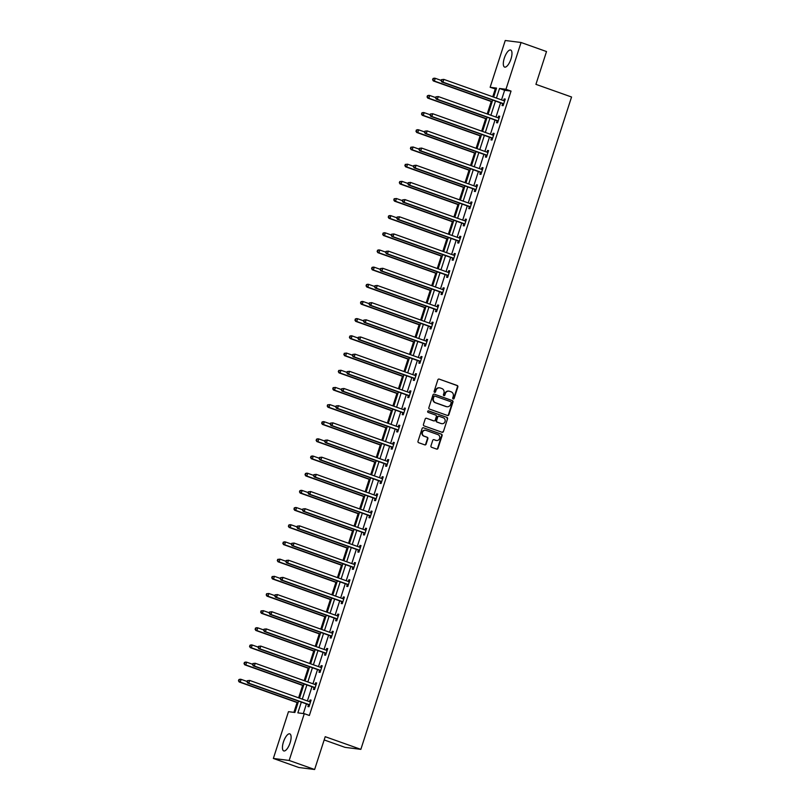 <?xml version="1.0" encoding="UTF-8"?>
<svg xmlns="http://www.w3.org/2000/svg" width="810" height="810" viewBox="0 0 810 810"><rect width="100%" height="100%" fill="white"/><g stroke="black" fill="none" stroke-linecap="round" stroke-linejoin="round"><path stroke-width="1.21" d="M453.185 398.925A0.8 0.739 97.2 0 0 454.137 398.419L457.842 386.937A1.134 1.053 97.2 0 0 457.194 385.499L439.202 379.11A1.134 1.053 97.2 0 0 437.856 379.829L434.15 391.311A0.8 0.739 97.2 0 0 434.747 392.354A0.8 0.739 97.2 0 0 435.547 391.807L436.023 390.329A3.645 3.382 97.2 0 1 440.336 388L441.835 388.537A3.645 3.382 97.2 0 1 443.921 393.133L443.434 394.622A0.8 0.739 97.2 0 0 444.042 395.655A0.8 0.739 97.2 0 0 444.842 395.118L445.318 393.63A3.645 3.382 97.2 0 1 449.631 391.311L451.13 391.837A3.645 3.382 97.2 0 1 453.215 396.434L452.729 397.923A0.8 0.739 97.2 0 0 453.185 398.925M453.124 398.895A0.8 0.739 97.2 0 0 453.701 398.358L457.417 386.886A1.134 1.053 97.2 0 0 456.759 385.449L439.202 379.11M434.535 392.293A0.8 0.739 97.2 0 0 435.122 391.757L436.023 390.329M443.829 395.594A0.8 0.739 97.2 0 0 444.406 395.057L445.318 393.63M283.439 741.97A9.052 3.291 109.6 0 1 289.808 733.87A9.052 3.291 109.6 0 1 290.112 742.81A9.052 3.291 109.6 0 1 283.743 750.921A9.052 3.291 109.6 0 1 283.439 741.97M504.316 58.138A9.052 3.291 109.6 0 1 510.675 50.038A9.052 3.291 109.6 0 1 510.978 58.988A9.052 3.291 109.6 0 1 504.62 67.088A9.052 3.291 109.6 0 1 504.316 58.138M430.95 445.865A1.134 1.053 97.2 0 0 431.608 447.292L436.651 449.094A1.134 1.053 97.2 0 0 437.997 448.365L442.118 435.618A1.134 1.053 97.2 0 0 441.47 434.18L423.478 427.791A1.134 1.053 97.2 0 0 422.132 428.51L418.011 441.258A1.134 1.053 97.2 0 0 418.659 442.695L424.764 444.862A1.134 1.053 97.2 0 0 426.111 444.143L427.872 438.686A1.134 1.053 97.2 0 0 427.224 437.248L424.197 436.175A3.048 2.825 97.2 0 1 425.513 430.262A3.048 2.825 97.2 0 1 426.06 430.393L437.906 434.595A3.048 2.825 97.2 0 1 436.59 440.508A3.048 2.825 97.2 0 1 436.043 440.377L434.069 439.678A1.134 1.053 97.2 0 0 432.712 440.407L430.95 445.865M496.186 89.211L490.141 87.288L505.248 40.5L521.063 42.495L546.517 51.546L535.926 84.351L571.556 97.008L360.855 749.361L325.215 736.695L314.624 769.5L289.17 760.458L273.355 758.454L288.471 711.676L294.88 712.486L298.556 701.116M521.063 42.495L505.956 89.282L499.547 88.472L496.439 98.081M301.34 702.108L297.867 712.861L304.287 713.671L309.369 715.483L511.039 91.095L505.956 89.282M304.287 713.671L289.17 760.458M447.505 415.49A1.134 1.053 97.2 0 0 448.851 414.76L452.972 402.013A1.134 1.053 97.2 0 0 452.324 400.575L434.332 394.186A1.134 1.053 97.2 0 0 432.985 394.905L428.865 407.653A1.134 1.053 97.2 0 0 429.513 409.091L447.505 415.49A1.134 1.053 97.2 0 0 448.426 414.71L452.547 401.952A1.134 1.053 97.2 0 0 451.899 400.525L434.332 394.186M447.545 418.81L443.424 431.558A1.134 1.053 97.2 0 1 442.078 432.287L424.086 425.898A1.134 1.053 97.2 0 1 423.438 424.46L425.199 419.003A1.134 1.053 97.2 0 1 426.546 418.274L433.846 420.866A1.134 1.053 97.2 0 0 435.193 420.147L436.367 416.522A1.134 1.053 97.2 0 0 435.709 415.084L428.115 412.391A0.8 0.739 97.2 0 1 428.46 410.842A0.8 0.739 97.2 0 1 428.611 410.883L446.897 417.373A1.134 1.053 97.2 0 1 447.545 418.81L443.424 431.558M324.172 739.945L345.04 747.357L360.855 749.361M511.039 91.095L504.63 90.285L501.532 99.893M500.57 102.87L495.983 117.065M495.021 120.042L490.435 134.237M489.473 137.214L484.886 151.409M483.924 154.386L479.338 168.581M478.386 171.558L473.799 185.763M472.837 188.73L468.251 202.935M467.289 205.902L462.702 220.107M461.74 223.074L457.154 237.279M456.192 240.246L451.605 254.451M450.654 257.418L446.057 271.623M445.105 274.59L440.518 288.795M439.557 291.772L434.97 305.967M434.008 308.944L429.421 323.139M428.46 326.116L423.873 340.311M422.911 343.288L418.325 357.483M417.373 360.46L412.786 374.655M411.824 377.632L407.238 391.837M406.276 394.804L401.689 409.009M400.727 411.976L396.141 426.181M395.179 429.148L390.592 443.353M389.63 446.32L385.044 460.525M384.092 463.492L379.505 477.697M378.543 480.664L373.957 494.869M372.995 497.846L368.408 512.042M367.446 515.018L362.86 529.213M361.898 532.19L357.311 546.385M356.359 549.362L351.773 563.558M350.811 566.534L346.224 580.729M345.262 583.706L340.676 597.912M339.714 600.878L335.127 615.084M334.166 618.05L329.579 632.256M328.617 635.222L324.03 649.428M323.079 652.394L318.492 666.6M317.53 669.566L312.943 683.772M311.982 686.738L307.395 700.944M306.433 703.92L303.325 713.549M502.615 103.751L502.038 105.533L503.111 105.675L505.248 99.063L504.174 98.931L503.628 100.642M497.067 120.923L496.5 122.705L497.563 122.847L499.699 116.235L498.626 116.103L498.079 117.814M491.528 138.105L490.951 139.887L492.014 140.019L494.151 133.417L493.077 133.275L492.531 134.986M485.98 155.277L485.403 157.059L486.466 157.191L488.602 150.589L487.539 150.447L486.982 152.159M480.431 172.449L479.854 174.231L480.927 174.363L483.054 167.761L481.99 167.619L481.434 169.331M474.883 189.621L474.306 191.403L475.379 191.535L477.505 184.933L476.442 184.791L475.885 186.502M469.334 206.793L468.757 208.575L469.83 208.707L471.967 202.105L470.893 201.973L470.347 203.674M463.786 223.965L463.219 225.747L464.282 225.879L466.418 219.277L465.345 219.145L464.798 220.846M458.247 241.137L457.67 242.919L458.733 243.051L460.87 236.449L459.796 236.317L459.25 238.018M452.699 258.309L452.122 260.091L453.185 260.223L455.321 253.621L454.258 253.489L453.701 255.19M447.15 275.481L446.573 277.263L447.647 277.405L449.773 270.793L448.71 270.661L448.153 272.363M441.602 292.653L441.025 294.435L442.098 294.577L444.234 287.965L443.161 287.833L442.614 289.545M436.053 309.825L435.476 311.607L436.55 311.749L438.686 305.137L437.613 305.005L437.066 306.717M430.515 327.007L429.938 328.779L431.001 328.921L433.137 322.309L432.064 322.177L431.517 323.889M424.966 344.179L424.389 345.961L425.452 346.093L427.589 339.491L426.526 339.35L425.969 341.061M419.418 361.351L418.841 363.133L419.914 363.265L422.04 356.663L420.977 356.522L420.42 358.233M413.869 378.523L413.292 380.305L414.366 380.437L416.492 373.835L415.429 373.693L414.872 375.405M408.321 395.695L407.744 397.477L408.817 397.609L410.953 391.007L409.88 390.865L409.333 392.577M402.772 412.867L402.205 414.649L403.269 414.781L405.405 408.179L404.332 408.048L403.785 409.749M397.234 430.039L396.657 431.821L397.72 431.953L399.856 425.351L398.783 425.22L398.236 426.921M391.686 447.211L391.108 448.993L392.172 449.125L394.308 442.523L393.245 442.392L392.688 444.093M386.137 464.383L385.56 466.165L386.633 466.297L388.759 459.695L387.696 459.564L387.139 461.265M380.589 481.555L380.011 483.337L381.085 483.479L383.221 476.867L382.148 476.736L381.601 478.437M375.04 498.727L374.463 500.509L375.536 500.651L377.673 494.039L376.599 493.908L376.053 495.619M369.492 515.899L368.925 517.681L369.988 517.823L372.124 511.211L371.051 511.08L370.504 512.791M363.953 533.081L363.376 534.853L364.439 534.995L366.576 528.383L365.512 528.252L364.956 529.963M358.405 550.253L357.828 552.035L358.901 552.167L361.027 545.565L359.964 545.424L359.407 547.135M352.856 567.425L352.279 569.207L353.352 569.339L355.479 562.737L354.416 562.596L353.859 564.307M347.308 584.597L346.731 586.379L347.804 586.511L349.94 579.909L348.867 579.768L348.32 581.479M341.759 601.769L341.192 603.551L342.255 603.683L344.392 597.081L343.318 596.94L342.772 598.651M336.221 618.941L335.644 620.723L336.707 620.855L338.843 614.253L337.77 614.122L337.223 615.823M330.672 636.113L330.095 637.895L331.158 638.027L333.295 631.425L332.232 631.294L331.675 632.995M325.124 653.285L324.547 655.067L325.62 655.199L327.746 648.597L326.683 648.466L326.126 650.167M319.575 670.457L318.998 672.239L320.072 672.381L322.208 665.769L321.135 665.638L320.588 667.339M314.027 687.629L313.45 689.411L314.523 689.553L316.659 682.941L315.586 682.81L315.039 684.521M308.478 704.801L307.911 706.583L308.975 706.725L311.111 700.113L310.038 699.982L309.491 701.693M495.234 89.09L492.753 96.775M491.224 101.503L487.205 113.947M485.676 118.675L481.656 131.119M480.127 135.847L476.108 148.291M474.579 153.019L470.559 165.463M469.041 170.191L465.021 182.635M463.492 187.363L459.472 199.817M457.944 204.535L453.924 216.989M452.395 221.707L448.375 234.161M446.847 238.889L442.827 251.333M441.298 256.061L437.278 268.505M435.76 273.233L431.74 285.677M430.211 290.405L426.192 302.849M424.663 307.577L420.643 320.021M419.114 324.749L415.095 337.193M413.566 341.921L409.546 354.365M408.027 359.093L404.008 371.537M402.479 376.265L398.459 388.709M396.93 393.437L392.911 405.891M391.382 410.609L387.362 423.063M385.833 427.791L381.814 440.235M380.285 444.963L376.265 457.407M374.746 462.135L370.727 474.579M369.198 479.307L365.178 491.751M363.649 496.479L359.63 508.923M358.101 513.651L354.081 526.095M352.552 530.823L348.533 543.267M347.014 547.995L342.984 560.439M341.466 565.167L337.446 577.611M335.917 582.339L331.897 594.783M330.369 599.511L326.349 611.965M324.82 616.683L320.8 629.137M319.272 633.865L315.252 646.309M313.733 651.038L309.714 663.481M308.185 668.21L304.165 680.653M302.636 685.381L298.617 697.825M297.088 702.553L293.919 712.365M314.624 769.5L298.809 767.505L273.355 758.454M493.644 97.089L496.55 88.098L490.141 87.288M299.508 698.139L304.094 683.944M305.056 680.967L309.643 666.772M310.605 663.795L315.191 649.6M316.153 646.623L320.74 632.428M321.702 629.451L326.288 615.246M327.24 612.279L331.827 598.074M332.788 595.107L337.375 580.902M338.337 577.935L342.924 563.73M343.885 560.763L348.472 546.558M349.434 543.591L354.021 529.386M354.983 526.419L359.569 512.214M360.521 509.237L365.108 495.042M366.069 492.065L370.656 477.87M371.618 474.893L376.204 460.698M377.166 457.721L381.753 443.526M382.715 440.549L387.301 426.354M388.253 423.377L392.84 409.171M393.802 406.205L398.388 392M399.35 389.033L403.937 374.827M404.899 371.861L409.485 357.656M410.447 354.689L415.034 340.483M415.996 337.517L420.582 323.311M421.534 320.345L426.121 306.139M427.083 303.163L431.669 288.967M432.631 285.991L437.218 271.796M438.18 268.819L442.766 254.623M443.728 251.647L448.315 237.452M449.267 234.475L453.863 220.279M454.815 217.303L459.402 203.097M460.363 200.131L464.95 185.925M465.912 182.959L470.499 168.753M471.46 165.787L476.047 151.581M477.009 148.615L481.596 134.409M482.547 131.443L487.134 117.237M488.096 114.271L492.683 100.065M495.477 101.058L490.89 115.263M489.928 118.23L485.342 132.435M484.38 135.402L479.793 149.607M478.842 152.574L474.255 166.779M473.293 169.746L468.707 183.951M467.745 186.918L463.158 201.123M462.196 204.09L457.609 218.295M456.648 221.272L452.061 235.467M451.109 238.444L446.523 252.639M445.561 255.616L440.974 269.811M440.012 272.788L435.426 286.983M434.464 289.96L429.877 304.155M428.915 307.132L424.329 321.337M423.367 324.304L418.78 338.509M417.828 341.476L413.242 355.681M412.28 358.648L407.693 372.853M406.731 375.82L402.145 390.025M401.183 392.992L396.596 407.197M395.634 410.164L391.048 424.369M390.096 427.346L385.509 441.541M384.548 444.518L379.961 458.713M378.999 461.69L374.412 475.885M373.45 478.862L368.864 493.057M367.902 496.034L363.315 510.229M362.353 513.206L357.767 527.411M356.815 530.378L352.228 544.583M351.267 547.55L346.68 561.755M345.718 564.722L341.132 578.927M340.17 581.894L335.583 596.099M334.621 599.066L330.034 613.271M329.083 616.238L324.486 630.443M323.534 633.42L318.948 647.615M317.986 650.592L313.399 664.787M312.437 667.764L307.851 681.959M306.889 684.936L302.302 699.131M504.63 90.285L499.547 88.472M504.174 98.931L505.177 99.286M498.626 116.103L499.628 116.458M493.077 133.275L494.08 133.63M487.539 150.447L488.531 150.802M481.99 167.619L482.983 167.974M476.442 184.791L477.434 185.146M470.893 201.973L471.896 202.328M465.345 219.145L466.347 219.5M459.796 236.317L460.799 236.672M454.258 253.489L455.25 253.844M448.71 270.661L449.702 271.016M443.161 287.833L444.163 288.188M437.613 305.005L438.615 305.36M432.064 322.177L433.067 322.532M426.526 339.35L427.518 339.704M420.977 356.522L421.969 356.876M415.429 373.693L416.421 374.048M409.88 390.865L410.883 391.22M404.332 408.048L405.334 408.402M398.783 425.22L399.786 425.574M393.245 442.392L394.237 442.746M387.696 459.564L388.689 459.918M382.148 476.736L383.15 477.09M376.599 493.908L377.602 494.262M371.051 511.08L372.053 511.434M365.512 528.252L366.505 528.606M359.964 545.424L360.956 545.778M354.416 562.596L355.408 562.95M348.867 579.768L349.869 580.122M343.318 596.94L344.321 597.304M337.77 614.122L338.772 614.476M332.232 631.294L333.224 631.648M326.683 648.466L327.675 648.82M321.135 665.638L322.137 665.992M315.586 682.81L316.589 683.164M310.038 699.982L311.04 700.336M448.76 391.129A3.645 3.382 97.2 0 0 444.892 393.579M439.466 387.828A3.645 3.382 97.2 0 0 435.598 390.268M451.19 402.702A0.8 0.739 97.2 0 0 450.735 401.699L434.94 396.09A0.8 0.739 97.2 0 0 433.998 396.596L433.492 398.156A3.645 3.382 97.2 0 0 435.577 402.752L446.371 406.59A3.645 3.382 97.2 0 0 450.684 404.271L451.19 402.702M434.514 396.029A0.8 0.739 97.2 0 0 433.573 396.535L433.998 396.596M446.816 406.711A3.645 3.382 97.2 0 1 445.945 406.539L435.152 402.702A3.645 3.382 97.2 0 1 433.067 398.105L433.573 396.535M442.078 432.287A1.134 1.053 97.2 0 0 442.999 431.507M426.546 418.274L433.421 420.815A1.134 1.053 97.2 0 0 433.836 420.866L433.421 420.815M428.247 410.852L446.897 417.373M441.42 423.559A3.048 2.825 97.2 0 0 445.105 421.321A3.048 2.825 97.2 0 0 443.283 417.778L439.111 416.3A1.134 1.053 97.2 0 0 437.764 417.018L436.59 420.643A1.134 1.053 97.2 0 0 437.248 422.081L440.984 423.508A3.048 2.825 97.2 0 0 441.754 423.66M438.686 416.239A1.134 1.053 97.2 0 0 437.339 416.968L437.764 417.018M440.984 423.508L436.813 422.02A1.134 1.053 97.2 0 1 436.165 420.592L437.339 416.968M447.12 418.76A1.134 1.053 97.2 0 0 446.472 417.322M436.377 440.478A3.048 2.825 97.2 0 1 435.608 440.326L434.069 439.678M425.301 430.242A3.048 2.825 97.2 0 0 423.772 436.114L424.197 436.175M424.754 444.862A1.134 1.053 97.2 0 0 425.685 444.082L427.447 438.625A1.134 1.053 97.2 0 0 426.789 437.187L423.772 436.114M436.651 449.084A1.134 1.053 97.2 0 0 437.572 448.315L441.693 435.557A1.134 1.053 97.2 0 0 441.045 434.119L423.478 427.791M441.227 80.423L435.274 78.307L434.383 81.061L433.32 80.929L492.115 101.817M433.006 79.724L433.36 78.621L432.58 79.674L434.383 81.061L492.186 101.604M432.935 78.57L434.2 78.175L435.274 78.307L433.36 78.621M433.32 80.929L432.58 79.674M441.48 79.653L441.126 80.747L441.48 79.653L443.819 79.39L504.093 100.805A1.164 1.073 97.2 0 0 504.498 100.865L504.67 100.845M441.906 79.704L443.819 79.39L442.928 82.144L441.865 82.002L502.139 103.427A1.164 1.073 97.2 0 1 502.494 103.639L503.476 104.541M503.688 103.893L503.557 103.771A1.164 1.073 97.2 0 0 503.202 103.558L442.928 82.144L441.551 80.808M503.8 100.703L504.741 100.632M441.126 80.747L441.865 82.002M435.689 97.595L429.725 95.479L428.834 98.233L427.771 98.101L486.567 118.989M427.457 96.896L427.812 95.793L427.032 96.846L428.834 98.233L486.638 118.776M427.386 95.742L428.662 95.347L429.725 95.479L427.812 95.793M427.771 98.101L427.032 96.846M430.14 114.767L424.177 112.651L423.286 115.405L422.223 115.273L481.029 136.161M421.909 114.068L422.273 112.965L421.483 114.018L423.286 115.405L481.099 135.948M421.838 112.914L423.114 112.519L424.177 112.651L422.273 112.965M422.223 115.273L421.483 114.018M435.932 96.825L435.577 97.919L435.932 96.825L438.271 96.562L498.545 117.976A1.164 1.073 97.2 0 0 498.95 118.037L499.122 118.017M436.367 96.876L438.271 96.562L437.38 99.316L436.317 99.174L496.591 120.599A1.164 1.073 97.2 0 1 496.945 120.811L497.927 121.713M498.14 121.065L498.008 120.943A1.164 1.073 97.2 0 0 497.654 120.73L437.38 99.316L436.003 97.98M498.251 117.875L499.193 117.804M435.577 97.919L436.317 99.174M430.393 113.997L430.029 115.091L430.393 113.997L432.722 113.734L492.996 135.148A1.164 1.073 97.2 0 0 493.401 135.209L493.574 135.199M430.819 114.048L432.722 113.734L431.841 116.488L430.768 116.346L491.042 137.771A1.164 1.073 97.2 0 1 491.397 137.983L492.379 138.885M492.591 138.237L492.46 138.115A1.164 1.073 97.2 0 0 492.105 137.902L431.841 116.488L430.464 115.152M492.703 135.047L493.644 134.976M430.029 115.091L430.768 116.346M424.592 131.949L418.628 129.823L417.747 132.577L416.674 132.445L475.48 153.343M416.37 131.24L416.725 130.137L415.935 131.19L417.747 132.577L475.551 153.12M416.289 130.086L417.565 129.691L418.628 129.823L416.725 130.137M416.674 132.445L415.935 131.19M419.043 149.121L413.09 146.995L412.199 149.749L411.126 149.617L469.932 170.515M410.822 148.412L411.176 147.319L410.397 148.362L412.199 149.749L470.002 170.292M410.751 147.258L413.09 146.995L411.176 147.319M411.126 149.617L410.397 148.362M413.495 166.293L407.541 164.177L406.65 166.921L405.577 166.789L464.383 187.687M405.273 165.584L405.628 164.491L404.848 165.534L406.65 166.921L464.454 187.464M405.202 164.43L407.541 164.177L405.628 164.491M405.577 166.789L404.848 165.534M424.845 131.169L424.491 132.273L424.845 131.169L427.184 130.906L487.448 152.32A1.164 1.073 97.2 0 0 487.853 152.381L488.025 152.371M425.27 131.22L427.184 130.906L426.293 133.66L425.22 133.528L485.494 154.943A1.164 1.073 97.2 0 1 485.848 155.155L486.83 156.067M487.043 155.409L486.921 155.287A1.164 1.073 97.2 0 0 486.567 155.075L426.293 133.66L424.916 132.324M487.154 152.219L488.096 152.148M424.491 132.273L425.22 133.528M419.296 148.341L418.942 149.445L419.296 148.341L421.635 148.078L481.909 169.493A1.164 1.073 97.2 0 0 482.315 169.553L482.476 169.543M419.722 148.392L421.635 148.078L420.744 150.832L419.671 150.701L479.945 172.115A1.164 1.073 97.2 0 1 480.3 172.327L481.292 173.239M481.494 172.581L481.373 172.459A1.164 1.073 97.2 0 0 481.018 172.246L420.744 150.832L419.367 149.496M481.606 169.391L482.547 169.331M418.942 149.445L419.671 150.701M413.748 165.513L413.394 166.617L413.748 165.513L416.087 165.25L476.361 186.675A1.164 1.073 97.2 0 0 476.766 186.725L476.938 186.715M414.173 165.564L416.087 165.25L415.196 168.004L414.133 167.873L474.397 189.287A1.164 1.073 97.2 0 1 474.751 189.499L475.743 190.411M475.956 189.753L475.824 189.641A1.164 1.073 97.2 0 0 475.47 189.418L415.196 168.004L413.819 166.668M476.057 186.563L476.999 186.502M413.394 166.617L414.133 167.873M408.2 182.685L407.845 183.789L408.2 182.685L410.538 182.422L470.812 203.847A1.164 1.073 97.2 0 0 471.217 203.897L471.39 203.887M408.625 182.736L410.538 182.422L409.647 185.176L408.584 185.044L468.858 206.459A1.164 1.073 97.2 0 1 469.213 206.672L470.195 207.583M470.408 206.925L470.276 206.813A1.164 1.073 97.2 0 0 469.921 206.59L409.647 185.176L408.27 183.84M470.519 203.735L471.46 203.674M407.845 183.789L408.584 185.044M402.651 199.857L402.297 200.961L402.651 199.857L404.99 199.594L465.264 221.019A1.164 1.073 97.2 0 0 465.669 221.069L465.841 221.059M403.086 199.918L404.99 199.594L404.109 202.348L403.036 202.216L463.31 223.631A1.164 1.073 97.2 0 1 463.664 223.844L464.646 224.755M464.859 224.097L464.727 223.985A1.164 1.073 97.2 0 0 464.373 223.762L404.109 202.348L402.732 201.012M464.97 220.907L465.912 220.846M402.297 200.961L403.036 202.216M397.113 217.029L396.748 218.133L397.113 217.029L399.451 216.776L459.716 238.191A1.164 1.073 97.2 0 0 460.12 238.241L460.293 238.231M397.538 217.09L399.451 216.776L398.56 219.52L397.487 219.388L457.761 240.803A1.164 1.073 97.2 0 1 458.116 241.015L459.098 241.927M459.31 241.269L459.179 241.157A1.164 1.073 97.2 0 0 458.825 240.945L398.56 219.52L397.183 218.184M459.422 238.079L460.363 238.018M396.748 218.133L397.487 219.388M391.564 234.201L391.21 235.305L391.564 234.201L393.903 233.948L454.167 255.363A1.164 1.073 97.2 0 0 454.582 255.413L454.744 255.403M391.989 234.262L393.903 233.948L393.012 236.692L391.939 236.56L452.213 257.975A1.164 1.073 97.2 0 1 452.567 258.198L453.549 259.099M453.762 258.451L453.64 258.329A1.164 1.073 97.2 0 0 453.286 258.117L393.012 236.692L391.635 235.356M453.873 255.251L454.815 255.19M391.21 235.305L391.939 236.56M386.016 251.373L385.661 252.477L386.016 251.373L388.354 251.12L448.629 272.535A1.164 1.073 97.2 0 0 449.034 272.585L449.206 272.575M386.441 251.434L388.354 251.12L387.464 253.864L386.4 253.732L446.664 275.147A1.164 1.073 97.2 0 1 447.019 275.37L448.011 276.271M448.224 275.623L448.092 275.501A1.164 1.073 97.2 0 0 447.738 275.289L387.464 253.864L386.087 252.528M448.325 272.433L449.267 272.363M385.661 252.477L386.4 253.732M380.467 268.555L380.113 269.649L380.467 268.555L382.806 268.292L443.08 289.707A1.164 1.073 97.2 0 0 443.485 289.757L443.657 289.747M380.892 268.606L382.806 268.292L381.915 271.046L380.852 270.904L441.116 292.319A1.164 1.073 97.2 0 1 441.47 292.542L442.462 293.443M442.675 292.795L442.543 292.673A1.164 1.073 97.2 0 0 442.189 292.461L381.915 271.046L380.538 269.71M442.786 289.605L443.728 289.534M380.113 269.649L380.852 270.904M374.919 285.727L374.564 286.821L374.919 285.727L377.257 285.464L437.532 306.879A1.164 1.073 97.2 0 0 437.937 306.939L438.109 306.919M375.354 285.778L377.257 285.464L376.367 288.218L375.303 288.076L435.577 309.501A1.164 1.073 97.2 0 1 435.932 309.714L436.914 310.615M437.127 309.967L436.995 309.845A1.164 1.073 97.2 0 0 436.641 309.633L376.367 288.218L374.99 286.882M437.238 306.777L438.18 306.707M374.564 286.821L375.303 288.076M369.37 302.899L369.016 303.993L369.37 302.899L371.709 302.636L431.983 324.051A1.164 1.073 97.2 0 0 432.388 324.111L432.56 324.091M369.805 302.95L371.709 302.636L370.828 305.39L369.755 305.248L430.029 326.673A1.164 1.073 97.2 0 1 430.383 326.886L431.365 327.787M431.578 327.139L431.446 327.017A1.164 1.073 97.2 0 0 431.092 326.805L370.828 305.39L369.451 304.054M431.69 323.949L432.631 323.878M369.016 303.993L369.755 305.248M363.832 320.072L363.477 321.165L363.832 320.072L366.171 319.808L426.435 341.223A1.164 1.073 97.2 0 0 426.84 341.283L427.012 341.273M364.257 320.122L366.171 319.808L365.28 322.562L364.206 322.421L424.481 343.845A1.164 1.073 97.2 0 1 424.835 344.058L425.817 344.959M426.03 344.311L425.908 344.189A1.164 1.073 97.2 0 0 425.554 343.977L365.28 322.562L363.903 321.226M426.141 341.121L427.083 341.05M363.477 321.165L364.206 322.421M358.283 337.243L357.929 338.347L358.283 337.243L360.622 336.98L420.896 358.395A1.164 1.073 97.2 0 0 421.301 358.455L421.463 358.445M358.708 337.294L360.622 336.98L359.731 339.734L358.658 339.603L418.932 361.017A1.164 1.073 97.2 0 1 419.286 361.23L420.279 362.141M420.481 361.483L420.36 361.361A1.164 1.073 97.2 0 0 420.005 361.149L359.731 339.734L358.354 338.398M420.592 358.293L421.534 358.222M357.929 338.347L358.658 339.603M352.735 354.416L352.38 355.519L352.735 354.416L355.074 354.152L415.348 375.567A1.164 1.073 97.2 0 0 415.753 375.627L415.925 375.617M353.16 354.466L355.074 354.152L354.183 356.906L353.119 356.775L413.383 378.189A1.164 1.073 97.2 0 1 413.738 378.402L414.73 379.313M414.943 378.655L414.811 378.533A1.164 1.073 97.2 0 0 414.457 378.321L354.183 356.906L352.806 355.57M415.044 375.465L415.986 375.405M352.38 355.519L353.119 356.775M347.186 371.587L346.832 372.691L347.186 371.587L349.525 371.324L409.799 392.749A1.164 1.073 97.2 0 0 410.204 392.799L410.376 392.789M347.611 371.638L349.525 371.324L348.634 374.078L347.571 373.947L407.845 395.361A1.164 1.073 97.2 0 1 408.2 395.574L409.182 396.485M409.394 395.827L409.263 395.715A1.164 1.073 97.2 0 0 408.908 395.493L348.634 374.078L347.257 372.742M409.506 392.637L410.447 392.577M346.832 372.691L347.571 373.947M341.638 388.759L341.283 389.863L341.638 388.759L343.977 388.496L404.251 409.921A1.164 1.073 97.2 0 0 404.656 409.971L404.828 409.961M342.073 388.81L343.977 388.496L343.096 391.25L342.022 391.119L402.297 412.533A1.164 1.073 97.2 0 1 402.651 412.746L403.633 413.657M403.846 412.999L403.714 412.887A1.164 1.073 97.2 0 0 403.36 412.665L343.096 391.25L341.709 389.914M403.957 409.809L404.899 409.749M341.283 389.863L342.022 391.119M336.099 405.931L335.735 407.035L336.099 405.931L338.438 405.668L398.702 427.093A1.164 1.073 97.2 0 0 399.107 427.143L399.279 427.133M336.525 405.992L338.438 405.668L337.547 408.422L336.474 408.291L396.748 429.705A1.164 1.073 97.2 0 1 397.102 429.918L398.085 430.829M398.297 430.171L398.166 430.059A1.164 1.073 97.2 0 0 397.811 429.837L337.547 408.422L336.17 407.086M398.409 426.981L399.35 426.921M335.735 407.035L336.474 408.291M330.551 423.103L330.197 424.207L330.551 423.103L332.89 422.85L393.154 444.265A1.164 1.073 97.2 0 0 393.569 444.315L393.731 444.305M330.976 423.164L332.89 422.85L331.999 425.594L330.925 425.463L391.2 446.877A1.164 1.073 97.2 0 1 391.554 447.09L392.536 448.001M392.749 447.343L392.627 447.231A1.164 1.073 97.2 0 0 392.273 447.019L331.999 425.594L330.622 424.258M392.86 444.153L393.802 444.093M330.197 424.207L330.925 425.463M325.002 440.275L324.648 441.379L325.002 440.275L327.341 440.022L387.615 461.437A1.164 1.073 97.2 0 0 388.02 461.487L388.192 461.477M325.428 440.336L327.341 440.022L326.45 442.766L325.387 442.635L385.651 464.049A1.164 1.073 97.2 0 1 386.005 464.272L386.998 465.173M387.2 464.525L387.079 464.403A1.164 1.073 97.2 0 0 386.724 464.191L326.45 442.766L325.073 441.43M387.312 461.325L388.253 461.265M324.648 441.379L325.387 442.635M407.946 183.465L401.993 181.349L401.102 184.093L400.039 183.961L458.835 204.859M399.725 182.756L400.079 181.663L399.3 182.706L401.102 184.093L458.905 204.636M399.654 181.602L401.993 181.349L400.079 181.663M400.039 183.961L399.3 182.706M402.408 200.637L396.444 198.521L395.553 201.275L394.49 201.133L453.286 222.031M394.176 199.938L394.531 198.835L393.751 199.878L395.553 201.275L453.357 221.808M394.106 198.774L396.444 198.521L394.531 198.835M394.49 201.133L393.751 199.878M396.859 217.809L390.896 215.693L390.015 218.447L388.942 218.305L447.748 239.203M388.628 217.11L388.992 216.007L388.203 217.05L390.015 218.447L447.819 238.98M388.557 215.956L389.833 215.551L390.896 215.693L388.992 216.007M388.942 218.305L388.203 217.05M391.311 234.981L385.347 232.865L384.466 235.619L383.393 235.477L442.199 256.375M383.089 234.282L383.444 233.179L382.654 234.222L384.466 235.619L442.27 256.152M383.019 233.128L384.284 232.733L385.347 232.865L383.444 233.179M383.393 235.477L382.654 234.222M385.762 252.153L379.809 250.037L378.918 252.791L377.845 252.649L436.651 273.547M377.541 251.454L377.895 250.351L377.116 251.394L378.918 252.791L436.722 273.324M377.47 250.3L378.736 249.905L379.809 250.037L377.895 250.351M377.845 252.649L377.116 251.394M380.214 269.325L374.26 267.209L373.369 269.963L372.306 269.831L431.102 290.719M371.992 268.626L372.347 267.523L371.567 268.576L373.369 269.963L431.173 290.507M371.922 267.472L373.187 267.077L374.26 267.209L372.347 267.523M372.306 269.831L371.567 268.576M374.676 286.497L368.712 284.381L367.821 287.135L366.758 287.003L425.554 307.891M366.444 285.798L366.798 284.695L366.019 285.748L367.821 287.135L425.625 307.678M366.373 284.644L367.639 284.249L368.712 284.381L366.798 284.695M366.758 287.003L366.019 285.748M369.127 303.669L363.163 301.553L362.272 304.307L361.209 304.175L420.015 325.063M360.895 302.97L361.25 301.867L360.47 302.92L362.272 304.307L420.086 324.85M360.825 301.816L362.1 301.421L363.163 301.553L361.25 301.867M361.209 304.175L360.47 302.92M363.579 320.841L357.615 318.725L356.734 321.479L355.661 321.347L414.467 342.235M355.357 320.142L355.712 319.039L354.922 320.092L356.734 321.479L414.538 342.022M355.276 318.988L356.552 318.593L357.615 318.725L355.712 319.039M355.661 321.347L354.922 320.092M358.03 338.023L352.077 335.897L351.186 338.651L350.112 338.519L408.918 359.417M349.809 337.314L350.163 336.211L349.383 337.264L351.186 338.651L408.989 359.194M349.738 336.16L351.003 335.765L352.077 335.897L350.163 336.211M350.112 338.519L349.383 337.264M352.482 355.195L346.528 353.069L345.637 355.823L344.564 355.691L403.37 376.589M344.26 354.486L344.615 353.393L343.835 354.436L345.637 355.823L403.441 376.367M344.189 353.332L346.528 353.069L344.615 353.393M344.564 355.691L343.835 354.436M346.933 372.367L340.98 370.251L340.089 372.995L339.025 372.863L397.821 393.761M338.712 371.658L339.066 370.565L338.286 371.608L340.089 372.995L397.892 393.538M338.641 370.504L340.98 370.251L339.066 370.565M339.025 372.863L338.286 371.608M341.395 389.539L335.431 387.423L334.54 390.167L333.477 390.035L392.273 410.933M333.163 388.83L333.517 387.737L332.738 388.78L334.54 390.167L392.344 410.71M333.092 387.676L335.431 387.423L333.517 387.737M333.477 390.035L332.738 388.78M335.846 406.711L329.883 404.595L328.992 407.349L327.928 407.207L386.734 428.105M327.615 406.012L327.979 404.909L327.189 405.952L328.992 407.349L386.805 427.882M327.544 404.848L329.883 404.595L327.979 404.909M327.928 407.207L327.189 405.952M330.298 423.883L324.334 421.767L323.453 424.521L322.38 424.379L381.186 445.277M322.076 423.184L322.431 422.081L321.641 423.124L323.453 424.521L381.257 445.054M322.005 422.03L323.271 421.625L324.334 421.767L322.431 422.081M322.38 424.379L321.641 423.124M324.749 441.055L318.796 438.939L317.905 441.693L316.832 441.551L375.637 462.449M316.528 440.356L316.882 439.253L316.102 440.296L317.905 441.693L375.708 462.226M316.457 439.202L317.723 438.807L318.796 438.939L316.882 439.253M316.832 441.551L316.102 440.296M319.201 458.227L313.247 456.111L312.356 458.865L311.283 458.723L370.089 479.621M310.979 457.528L311.334 456.425L310.554 457.468L312.356 458.865L370.16 479.399M310.908 456.374L312.174 455.979L313.247 456.111L311.334 456.425M311.283 458.723L310.554 457.468M313.662 475.399L307.699 473.283L306.808 476.037L305.745 475.905L364.541 496.793M305.431 474.7L305.785 473.597L305.005 474.65L306.808 476.037L364.611 496.581M305.36 473.546L306.625 473.151L307.699 473.283L305.785 473.597M305.745 475.905L305.005 474.65M308.114 492.571L302.15 490.455L301.259 493.209L300.196 493.077L359.002 513.965M299.882 491.873L300.237 490.769L299.457 491.822L301.259 493.209L359.073 513.753M299.811 490.718L301.087 490.323L302.15 490.455L300.237 490.769M300.196 493.077L299.457 491.822M302.565 509.743L296.602 507.627L295.721 510.381L294.648 510.249L353.454 531.137M294.344 509.044L294.698 507.941L293.908 508.994L295.721 510.381L353.524 530.925M294.263 507.89L295.539 507.495L296.602 507.627L294.698 507.941M294.648 510.249L293.908 508.994M319.454 457.447L319.1 458.551L319.454 457.447L321.793 457.194L382.067 478.609A1.164 1.073 97.2 0 0 382.472 478.659L382.644 478.649M319.879 457.508L321.793 457.194L320.902 459.938L319.839 459.807L380.103 481.221A1.164 1.073 97.2 0 1 380.457 481.444L381.449 482.345M381.662 481.697L381.53 481.575A1.164 1.073 97.2 0 0 381.176 481.363L320.902 459.938L319.525 458.602M381.773 478.507L382.715 478.437M319.1 458.551L319.839 459.807M313.905 474.63L313.551 475.723L313.905 474.63L316.244 474.366L376.518 495.781A1.164 1.073 97.2 0 0 376.923 495.831L377.095 495.821M314.341 474.68L316.244 474.366L315.353 477.12L314.29 476.979L374.564 498.393A1.164 1.073 97.2 0 1 374.919 498.616L375.901 499.517M376.113 498.869L375.982 498.747A1.164 1.073 97.2 0 0 375.627 498.535L315.353 477.12L313.976 475.784M376.225 495.679L377.166 495.609M313.551 475.723L314.29 476.979M308.357 491.802L308.002 492.895L308.357 491.802L310.696 491.538L370.97 512.953A1.164 1.073 97.2 0 0 371.375 513.014L371.547 512.993M308.792 491.852L310.696 491.538L309.815 494.292L308.742 494.151L369.016 515.575A1.164 1.073 97.2 0 1 369.37 515.788L370.352 516.689M370.565 516.041L370.433 515.919A1.164 1.073 97.2 0 0 370.079 515.707L309.815 494.292L308.438 492.956M370.676 512.851L371.618 512.781M308.002 492.895L308.742 494.151M302.818 508.974L302.464 510.067L302.818 508.974L305.157 508.71L365.421 530.125A1.164 1.073 97.2 0 0 365.826 530.185L365.998 530.165M303.244 509.024L305.157 508.71L304.266 511.464L303.193 511.323L363.467 532.747A1.164 1.073 97.2 0 1 363.822 532.96L364.804 533.861M365.016 533.213L364.895 533.091A1.164 1.073 97.2 0 0 364.541 532.879L304.266 511.464L302.889 510.128M365.128 530.024L366.069 529.953M302.464 510.067L303.193 511.323M297.017 526.915L291.063 524.799L290.172 527.553L289.099 527.421L347.905 548.319M288.795 526.216L289.15 525.113L288.36 526.166L290.172 527.553L347.976 548.097M288.725 525.062L289.99 524.667L291.063 524.799L289.15 525.113M289.099 527.421L288.36 526.166M291.468 544.097L285.515 541.971L284.624 544.725L283.551 544.593L342.357 565.491M283.247 543.388L283.601 542.285L282.822 543.338L284.624 544.725L342.427 565.269M283.176 542.234L284.442 541.839L285.515 541.971L283.601 542.285M283.551 544.593L282.822 543.338M285.92 561.269L279.966 559.143L279.075 561.897L278.012 561.765L336.808 582.663M277.698 560.56L278.053 559.467L277.273 560.51L279.075 561.897L336.879 582.441M277.627 559.406L279.966 559.143L278.053 559.467M278.012 561.765L277.273 560.51M280.382 578.441L274.418 576.325L273.527 579.069L272.464 578.937L331.26 599.835M272.15 577.732L272.504 576.639L271.725 577.682L273.527 579.069L331.33 599.613M272.079 576.578L274.418 576.325L272.504 576.639M272.464 578.937L271.725 577.682M274.833 595.613L268.869 593.497L267.978 596.241L266.915 596.109L325.721 617.007M266.601 594.904L266.966 593.811L266.176 594.854L267.978 596.241L325.792 616.785M266.531 593.75L268.869 593.497L266.966 593.811M266.915 596.109L266.176 594.854M269.284 612.785L263.321 610.669L262.44 613.423L261.367 613.281L320.173 634.179M261.063 612.087L261.417 610.983L260.628 612.026L262.44 613.423L320.244 633.957M260.992 610.922L263.321 610.669L261.417 610.983M261.367 613.281L260.628 612.026M263.736 629.957L257.782 627.841L256.892 630.595L255.818 630.453L314.624 651.351M255.514 629.259L255.869 628.155L255.089 629.198L256.892 630.595L314.695 651.129M255.444 628.104L256.709 627.699L257.782 627.841L255.869 628.155M255.818 630.453L255.089 629.198M258.188 647.129L252.234 645.013L251.343 647.767L250.27 647.625L309.076 668.523M249.966 646.431L250.32 645.327L249.541 646.37L251.343 647.767L309.147 668.301M249.895 645.276L251.161 644.881L252.234 645.013L250.32 645.327M250.27 647.625L249.541 646.37M297.27 526.146L296.916 527.239L297.27 526.146L299.609 525.882L359.883 547.297A1.164 1.073 97.2 0 0 360.288 547.357L360.45 547.347M297.695 526.196L299.609 525.882L298.718 528.636L297.645 528.495L357.919 549.919A1.164 1.073 97.2 0 1 358.273 550.132L359.265 551.033M359.468 550.385L359.346 550.263A1.164 1.073 97.2 0 0 358.992 550.051L298.718 528.636L297.341 527.3M359.579 547.196L360.521 547.125M296.916 527.239L297.645 528.495M291.721 543.318L291.367 544.421L291.721 543.318L294.06 543.054L354.334 564.469A1.164 1.073 97.2 0 0 354.74 564.529L354.912 564.519M292.147 543.368L294.06 543.054L293.169 545.808L292.106 545.677L352.37 567.091A1.164 1.073 97.2 0 1 352.725 567.304L353.717 568.215M353.929 567.557L353.798 567.435A1.164 1.073 97.2 0 0 353.443 567.223L293.169 545.808L291.792 544.472M354.031 564.367L354.972 564.297M291.367 544.421L292.106 545.677M286.173 560.49L285.819 561.593L286.173 560.49L288.512 560.226L348.786 581.641A1.164 1.073 97.2 0 0 349.191 581.702L349.363 581.691M286.598 560.54L288.512 560.226L287.621 562.98L286.558 562.849L346.832 584.263A1.164 1.073 97.2 0 1 347.186 584.476L348.168 585.387M348.381 584.729L348.249 584.607A1.164 1.073 97.2 0 0 347.895 584.395L287.621 562.98L286.244 561.644M348.492 581.539L349.434 581.479M285.819 561.593L286.558 562.849M280.625 577.662L280.27 578.765L280.625 577.662L282.963 577.398L343.238 598.823A1.164 1.073 97.2 0 0 343.642 598.874L343.815 598.863M281.06 577.712L282.963 577.398L282.083 580.152L281.009 580.021L341.283 601.435A1.164 1.073 97.2 0 1 341.638 601.648L342.62 602.559M342.832 601.901L342.701 601.789A1.164 1.073 97.2 0 0 342.346 601.567L282.083 580.152L280.695 578.816M342.944 598.712L343.885 598.651M280.27 578.765L281.009 580.021M275.086 594.834L274.722 595.937L275.086 594.834L277.415 594.57L337.689 615.995A1.164 1.073 97.2 0 0 338.094 616.046L338.266 616.035M275.511 594.884L277.415 594.57L276.534 597.324L275.461 597.193L335.735 618.607A1.164 1.073 97.2 0 1 336.089 618.82L337.071 619.731M337.284 619.073L337.152 618.962A1.164 1.073 97.2 0 0 336.798 618.739L276.534 597.324L275.157 595.988M337.395 615.883L338.337 615.823M274.722 595.937L275.461 597.193M269.538 612.006L269.183 613.109L269.538 612.006L271.876 611.742L332.141 633.167A1.164 1.073 97.2 0 0 332.546 633.217L332.718 633.207M269.963 612.066L271.876 611.742L270.986 614.496L269.912 614.365L330.186 635.779A1.164 1.073 97.2 0 1 330.541 635.992L331.523 636.903M331.735 636.245L331.614 636.133A1.164 1.073 97.2 0 0 331.26 635.911L270.986 614.496L269.608 613.16M331.847 633.055L332.788 632.995M269.183 613.109L269.912 614.365M263.989 629.178L263.635 630.281L263.989 629.178L266.328 628.924L326.602 650.339A1.164 1.073 97.2 0 0 327.007 650.389L327.169 650.379M264.414 629.238L266.328 628.924L265.437 631.668L264.374 631.537L324.638 652.951A1.164 1.073 97.2 0 1 324.992 653.164L325.984 654.075M326.187 653.417L326.065 653.305A1.164 1.073 97.2 0 0 325.711 653.093L265.437 631.668L264.06 630.332M326.298 650.227L327.24 650.167M263.635 630.281L264.374 631.537M258.441 646.35L258.086 647.453L258.441 646.35L260.779 646.096L321.054 667.511A1.164 1.073 97.2 0 0 321.459 667.562L321.631 667.551M258.866 646.41L260.779 646.096L259.889 648.84L258.825 648.709L319.089 670.123A1.164 1.073 97.2 0 1 319.444 670.346L320.436 671.247M320.649 670.599L320.517 670.477A1.164 1.073 97.2 0 0 320.163 670.265L259.889 648.84L258.511 647.504M320.76 667.399L321.702 667.339M258.086 647.453L258.825 648.709M252.649 664.301L246.685 662.185L245.794 664.939L244.731 664.797L303.527 685.695M244.417 663.603L244.772 662.499L243.992 663.542L245.794 664.939L303.598 685.483M244.347 662.448L245.612 662.053L246.685 662.185L244.772 662.499M244.731 664.797L243.992 663.542M252.892 663.522L252.538 664.625L252.892 663.522L255.231 663.269L315.505 684.683A1.164 1.073 97.2 0 0 315.91 684.733L316.082 684.723M253.317 663.582L255.231 663.269L254.34 666.012L253.277 665.881L313.551 687.295A1.164 1.073 97.2 0 1 313.905 687.518L314.887 688.419M315.1 687.771L314.968 687.649A1.164 1.073 97.2 0 0 314.614 687.437L254.34 666.012L252.963 664.676M315.212 684.582L316.153 684.511M252.538 664.625L253.277 665.881M247.101 681.473L241.137 679.357L240.246 682.111L239.183 681.979L297.989 702.867M238.869 680.775L239.223 679.671L238.444 680.724L240.246 682.111L298.06 702.655M238.798 679.62L240.074 679.226L241.137 679.357L239.223 679.671M239.183 681.979L238.444 680.724M247.344 680.704L246.989 681.797L247.344 680.704L249.682 680.44L309.957 701.855A1.164 1.073 97.2 0 0 310.362 701.905L310.534 701.895M247.779 680.754L249.682 680.44L248.802 683.194L247.728 683.053L308.002 704.467A1.164 1.073 97.2 0 1 308.357 704.69L309.339 705.591M309.552 704.943L309.42 704.822A1.164 1.073 97.2 0 0 309.066 704.609L248.802 683.194L247.425 681.858M309.663 701.754L310.605 701.683M246.989 681.797L247.728 683.053M503.557 103.771L502.494 103.639M503.202 103.558L502.139 103.427M498.008 120.943L496.945 120.811M497.654 120.73L496.591 120.599M492.46 138.115L491.397 137.983M492.105 137.902L491.042 137.771M486.921 155.287L485.848 155.155M486.567 155.075L485.494 154.943M481.373 172.459L480.3 172.327M481.018 172.246L479.945 172.115M475.824 189.641L474.751 189.499M475.47 189.418L474.397 189.287M470.276 206.813L469.213 206.672M469.921 206.59L468.858 206.459M464.727 223.985L463.664 223.844M464.373 223.762L463.31 223.631M459.179 241.157L458.116 241.015M458.825 240.945L457.761 240.803M453.64 258.329L452.567 258.198M453.286 258.117L452.213 257.975M448.092 275.501L447.019 275.37M447.738 275.289L446.664 275.147M442.543 292.673L441.47 292.542M442.189 292.461L441.116 292.319M436.995 309.845L435.932 309.714M436.641 309.633L435.577 309.501M431.446 327.017L430.383 326.886M431.092 326.805L430.029 326.673M425.908 344.189L424.835 344.058M425.554 343.977L424.481 343.845M420.36 361.361L419.286 361.23M420.005 361.149L418.932 361.017M414.811 378.533L413.738 378.402M414.457 378.321L413.383 378.189M409.263 395.715L408.2 395.574M408.908 395.493L407.845 395.361M403.714 412.887L402.651 412.746M403.36 412.665L402.297 412.533M398.166 430.059L397.102 429.918M397.811 429.837L396.748 429.705M392.627 447.231L391.554 447.09M392.273 447.019L391.2 446.877M387.079 464.403L386.005 464.272M386.724 464.191L385.651 464.049M381.53 481.575L380.457 481.444M381.176 481.363L380.103 481.221M375.982 498.747L374.919 498.616M375.627 498.535L374.564 498.393M370.433 515.919L369.37 515.788M370.079 515.707L369.016 515.575M364.895 533.091L363.822 532.96M364.541 532.879L363.467 532.747M359.346 550.263L358.273 550.132M358.992 550.051L357.919 549.919M353.798 567.435L352.725 567.304M353.443 567.223L352.37 567.091M348.249 584.607L347.186 584.476M347.895 584.395L346.832 584.263M342.701 601.789L341.638 601.648M342.346 601.567L341.283 601.435M337.152 618.962L336.089 618.82M336.798 618.739L335.735 618.607M331.614 636.133L330.541 635.992M331.26 635.911L330.186 635.779M326.065 653.305L324.992 653.164M325.711 653.093L324.638 652.951M320.517 670.477L319.444 670.346M320.163 670.265L319.089 670.123M314.968 687.649L313.905 687.518M314.614 687.437L313.551 687.295M309.42 704.822L308.357 704.69M309.066 704.609L308.002 704.467"/></g></svg>
